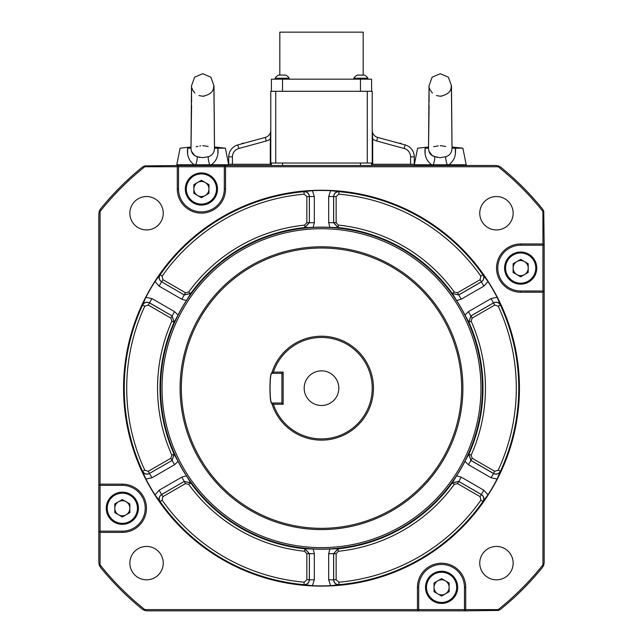 <?xml version="1.0" encoding="UTF-8"?>
<svg xmlns="http://www.w3.org/2000/svg" width="643" height="643" viewBox="0 0 643 643"><rect width="100%" height="100%" fill="white"/><g stroke="black" fill="none" stroke-linecap="round" stroke-linejoin="round"><path stroke-width="0.96" d="M496.444 546.421A16.702 16.702 0 0 0 479.75 563.123A16.702 16.702 0 0 0 496.444 579.825A16.702 16.702 0 0 0 513.146 563.123A16.702 16.702 0 0 0 496.444 546.421M146.556 546.421A16.702 16.702 0 0 0 129.854 563.123A16.702 16.702 0 0 0 146.556 579.825A16.702 16.702 0 0 0 163.25 563.123A16.702 16.702 0 0 0 146.556 546.421M129.854 213.227A16.702 16.702 0 0 0 146.556 229.929A16.702 16.702 0 0 0 163.25 213.227A16.702 16.702 0 0 0 146.556 196.533A16.702 16.702 0 0 0 129.854 213.227M496.444 196.533A16.702 16.702 0 0 0 479.75 213.227A16.702 16.702 0 0 0 496.444 229.929A16.702 16.702 0 0 0 513.146 213.227A16.702 16.702 0 0 0 496.444 196.533M543.608 245.007L544.171 243.97L544.171 292.219L542.933 290.982L542.933 245.208L543.809 244.846L542.933 243.97L520.669 243.97A24.121 24.121 0 0 0 496.549 268.091A24.121 24.121 0 0 0 520.669 292.219L542.933 292.219L542.933 564.867A283.29 283.29 0 0 1 498.188 609.612L465.709 609.612L465.709 587.348A24.121 24.121 0 0 0 441.588 563.22A24.121 24.121 0 0 0 417.46 587.348L417.46 609.612L144.812 609.612A283.29 283.29 0 0 1 100.067 564.867L100.067 532.388L122.331 532.388A24.121 24.121 0 0 0 146.451 508.259A24.121 24.121 0 0 0 122.331 484.139L100.067 484.139L99.191 485.015L100.067 485.377L100.067 531.15L122.331 531.15A22.883 22.883 0 0 0 145.222 508.259A22.883 22.883 0 0 0 122.331 485.377L100.067 485.377M142.545 471.311L144.804 470.194L148.276 471.287L170.821 458.266L171.842 455.131L174.092 454.119L178.047 461.352L174.591 464.696L151.949 477.773L145.897 479.035L142.545 471.311C144.209 474.092 146.524 474.823 149.481 473.505L151.949 477.773M500.455 305.047L498.196 306.164L494.724 305.071L491.051 298.585L497.103 297.323L500.455 305.047C498.791 302.258 496.476 301.527 493.519 302.853L470.869 315.93L472.179 318.084L471.158 321.227L468.908 322.231L470.941 315.954L493.494 302.933C496.436 301.655 498.751 302.387 500.431 305.128A197.264 197.264 0 0 1 500.431 471.231L497.103 479.035A197.714 197.714 0 0 1 487.989 494.829L482.885 501.612A197.264 197.264 0 0 1 339.038 584.656L330.615 585.685A197.714 197.714 0 0 1 312.385 585.685L303.962 584.656A197.264 197.264 0 0 1 160.115 501.612L155.011 494.829A197.714 197.714 0 0 1 145.897 479.035M123.569 388.179A197.931 197.931 0 0 0 321.5 586.111A197.931 197.931 0 0 0 519.431 388.179A197.931 197.931 0 0 0 321.5 190.248A197.931 197.931 0 0 0 123.569 388.179M536.752 268.091A16.083 16.083 0 0 0 520.669 252.008A16.083 16.083 0 0 0 504.586 268.091A16.083 16.083 0 0 1 520.669 252.008A16.083 16.083 0 0 1 536.752 268.091A16.083 16.083 0 0 1 520.669 284.174A16.083 16.083 0 0 1 504.586 268.091A16.083 16.083 0 0 0 525.926 283.29A16.083 16.083 0 0 0 536.752 268.091M417.46 609.612L418.336 610.488L418.697 609.612L464.471 609.612L464.471 587.348A22.883 22.883 0 0 0 441.588 564.458A22.883 22.883 0 0 0 418.697 587.348L418.681 609.829M425.505 587.348A16.083 16.083 0 0 1 441.588 571.265A16.083 16.083 0 0 1 457.663 587.348A16.083 16.083 0 0 1 441.588 603.431A16.083 16.083 0 0 1 425.505 587.348M106.248 508.259A16.083 16.083 0 0 1 122.331 492.184A16.083 16.083 0 0 1 138.414 508.259A16.083 16.083 0 0 1 122.331 524.342A16.083 16.083 0 0 1 106.248 508.259M185.337 189.01A16.083 16.083 0 0 1 201.412 172.927A16.083 16.083 0 0 1 217.495 189.01A16.083 16.083 0 0 1 201.412 205.093A16.083 16.083 0 0 1 185.337 189.01A16.083 16.083 0 0 0 205.414 204.587A16.083 16.083 0 0 0 217.495 189.01A16.083 16.083 0 0 1 205.414 204.587M482.427 388.179A160.927 160.927 0 0 1 321.5 549.106A160.927 160.927 0 0 1 160.573 388.179A160.927 160.927 0 0 1 321.5 227.252A160.927 160.927 0 0 1 482.427 388.179M186.406 475.828L190.706 482.797L184.244 481.414L181.776 477.146L186.406 475.828A161.031 161.031 0 0 1 178.047 461.352M190.706 482.797L190.69 482.869A161.489 161.489 0 0 0 304.903 548.809L313.141 548.993L314.314 553.663L314.314 579.809L312.385 585.685M329.859 548.993L338.041 548.76L333.613 553.663L328.686 553.663L329.859 548.993A161.031 161.031 0 0 1 313.141 548.993M338.041 548.76L338.097 548.809A161.489 161.489 0 0 0 452.31 482.869L456.594 475.828L461.224 477.146L483.866 490.215L487.989 494.829M464.953 461.352L468.835 454.143L470.869 460.428L468.409 464.696L464.953 461.352A161.031 161.031 0 0 1 456.594 475.828M468.835 454.143L468.908 454.119A161.489 161.489 0 0 0 468.908 322.231L464.953 315.006L468.409 311.662L491.051 298.585M162.036 388.179A159.464 159.464 0 0 1 321.5 228.715A159.464 159.464 0 0 1 480.964 388.179A159.464 159.464 0 0 1 321.5 547.643A159.464 159.464 0 0 1 162.036 388.179M180.104 388.179A141.396 141.396 0 0 1 321.5 246.783A141.396 141.396 0 0 1 462.896 388.179A141.396 141.396 0 0 1 321.5 529.575A141.396 141.396 0 0 1 180.104 388.179M524.439 274.625A7.539 7.539 0 0 0 524.439 261.564A7.539 7.539 0 0 0 513.13 268.091A7.539 7.539 0 0 0 524.439 274.625M445.358 593.875A7.539 7.539 0 0 0 445.358 580.814A7.539 7.539 0 0 0 434.041 587.348A7.539 7.539 0 0 0 445.358 593.875M126.1 514.794A7.539 7.539 0 0 0 126.1 501.733A7.539 7.539 0 0 0 114.792 508.259A7.539 7.539 0 0 0 126.1 514.794M205.181 195.536A7.539 7.539 0 0 0 205.181 182.483A7.539 7.539 0 0 0 193.873 189.01A7.539 7.539 0 0 0 205.181 195.536M461.658 388.179A140.158 140.158 0 0 0 321.5 248.021A140.158 140.158 0 0 0 181.342 388.179A140.158 140.158 0 0 0 321.5 528.337A140.158 140.158 0 0 0 461.658 388.179M321.5 440.134A51.954 51.954 0 0 1 271.78 403.257C269.337 404.174 269.337 372.209 271.78 373.101A51.954 51.954 0 0 1 373.454 388.179A51.954 51.954 0 0 1 321.5 440.134M321.5 337.454A50.717 50.717 0 0 0 273.396 372.096L271.901 373.334C269.457 372.458 269.465 403.933 271.901 403.024L281.915 403.024L283.153 404.262L273.396 404.262A50.717 50.717 0 0 0 372.217 388.179A50.717 50.717 0 0 0 321.5 337.454M304.179 388.179A17.321 17.321 0 0 0 321.5 405.5A17.321 17.321 0 0 0 338.821 388.179A17.321 17.321 0 0 0 321.5 370.858A17.321 17.321 0 0 0 304.179 388.179M414.912 165.508A0.619 0.619 0 0 1 414.301 164.769L431.67 164.769C426.438 160.903 424.267 155.373 425.144 148.187L425.127 153.114M445.695 146.491L443.397 146.065M452.029 148.179L451.49 85.64C450.59 86.564 453.106 93.709 440.262 96.233L441.95 96.104M451.482 85.824L448.372 77.168L440.254 73.712L432.136 77.168L429.034 85.832M425.144 148.187C415.201 148.187 415.201 148.187 425.144 148.187L428.511 148.187C428.696 152.721 430.786 155.574 434.781 156.723L440.262 157.68L445.736 156.723C449.746 155.55 451.836 152.704 452.005 148.187L455.373 148.187C456.257 155.365 454.079 160.887 448.854 164.769L466.215 164.769L465.604 165.508M428.511 148.187L429.034 85.672M462.044 148.187L462.896 148.187L466.215 164.769M455.389 153.122L455.373 148.187L462.896 148.187L451.989 146.998L451.434 89.626M177.396 165.508A0.619 0.619 0 0 1 176.785 164.769L194.154 164.769C188.921 160.903 186.751 155.373 187.627 148.187L187.611 153.114M187.627 148.187C177.685 148.187 177.685 148.187 187.627 148.187L190.995 148.187C191.18 152.721 193.27 155.574 197.264 156.723L202.738 157.68L208.219 156.723C212.23 155.55 214.32 152.704 214.489 148.187L214.071 151.242M208.179 146.491L205.881 146.065M214.513 148.179L213.966 85.64C213.066 86.564 215.59 93.709 202.738 96.233L204.426 96.104M213.966 85.824L210.856 77.168L202.738 73.712L194.62 77.168L191.518 85.832M190.995 148.187L191.51 85.672M224.528 148.187L225.38 148.187L228.699 164.769L228.088 165.508M217.873 153.122L217.856 148.187C218.741 155.365 216.562 160.887 211.33 164.769L228.699 164.769M360.836 78.221L367.892 78.221A8.295 8.295 0 0 0 364.364 75.078L357.315 75.078A8.295 8.295 0 0 0 353.787 78.221L360.836 78.221M278.636 75.078A8.295 8.295 0 0 0 275.108 78.221L289.213 78.221A8.295 8.295 0 0 0 285.685 75.078L278.805 75.078M279.826 75.078L279.826 32.15L363.174 32.15L363.174 75.078M228.595 164.27L271.402 164.27L270.783 164.27L270.783 91.282L372.217 91.282L372.217 164.27L371.598 164.27L414.405 164.27M191.606 165.508L451.394 165.508M191.606 610.85L397.27 610.85M372.217 163.033L270.783 163.033M228.723 164.27L228.723 156.844A12.37 12.37 0 0 1 237.838 144.908L265.31 137.417A7.419 7.419 0 0 0 270.783 130.256L270.285 138.976L270.783 138.976M372.217 138.976L372.715 138.976L372.217 130.256A7.419 7.419 0 0 0 377.69 137.417L405.162 144.908A12.37 12.37 0 0 1 414.277 156.844L414.277 164.27M270.285 164.27L270.285 138.976A11.132 11.132 0 0 1 266.29 141.002L265.31 137.417A7.419 7.419 0 0 0 270.783 130.256A7.419 7.419 0 0 1 265.31 137.417A7.419 7.419 0 0 0 270.783 130.256M271.402 91.282L271.402 79.161L371.598 79.161L371.598 91.282M399.03 143.236L400.669 143.236L399.03 143.236M243.97 143.236L242.331 143.236L243.97 143.236M544.171 518.073L544.171 490.448M544.171 463.949L544.171 458.789M544.171 446.628L544.171 441.476M544.171 430.344L544.171 346.014M544.171 334.882L544.171 329.73M544.171 317.562L544.171 290.451M544.171 285.902L544.171 312.41M98.829 490.448L98.829 463.949M213.918 89.626L214.473 146.998L225.38 148.187L214.489 148.187M197.915 146.371L196.139 146.733M197.256 156.723L195.167 155.807M194.684 155.518L191.405 151.218M199.925 157.422L197.264 156.723A9.894 3.223 -70 0 1 195.721 164.809L211.33 164.769L211.129 165.508M194.355 165.508L194.154 164.769L195.721 164.809L195.906 165.508M208.219 156.723A9.894 3.223 -110 0 0 209.763 164.809L209.578 165.508M438.196 145.873L433.655 146.733M437.433 157.422L432.683 155.807M432.2 155.518L428.921 151.218M434.781 156.723A9.894 3.223 -70 0 1 433.237 164.809L448.854 164.769L448.653 165.508M431.871 165.508L431.67 164.769L433.237 164.809L433.422 165.508M445.736 156.723A9.894 3.223 -110 0 0 447.279 164.809L447.094 165.508M273.396 372.096L283.153 372.096L283.153 404.262M283.153 372.096L281.915 373.334L271.901 373.334M281.915 403.024L281.915 373.334M271.901 403.024L273.396 404.262M201.412 180.305L193.873 184.654L193.873 193.366L201.412 197.714L208.959 193.366L208.959 184.654L201.412 180.305M122.331 499.555L114.792 503.911L114.792 512.616L122.331 516.972L129.87 512.616L129.87 503.911L122.331 499.555M441.588 578.636L434.041 582.992L434.041 591.697L441.588 596.053L449.127 591.697L449.127 582.992L441.588 578.636M520.669 259.386L513.13 263.743L513.13 272.447L520.669 276.803L528.208 272.447L528.208 263.743L520.669 259.386M188.688 292.043A163.949 163.949 0 0 1 304.653 225.098L306.864 222.639L309.323 222.639L304.903 227.55A161.489 161.489 0 0 0 190.69 293.489L184.228 294.872L185.457 292.734L188.688 292.043L190.706 293.562L186.406 300.53L181.776 299.212L159.134 286.135L155.011 281.53L160.027 274.762C158.451 277.599 158.974 279.97 161.602 281.867L159.134 286.135M304.653 225.098L304.959 227.598L309.387 222.695L314.314 222.695L313.141 227.357L304.959 227.598M306.864 222.639L306.864 196.605L309.323 196.605L309.387 222.695L309.387 196.541L314.314 196.541L314.314 222.695M160.027 274.762L160.115 274.746C158.58 277.575 159.102 279.938 161.682 281.851L184.244 294.944L161.682 281.851L162.912 279.713L185.457 292.734M171.842 455.131A163.949 163.949 0 0 1 171.842 321.227L170.821 318.084L172.059 315.954L174.092 322.231A161.489 161.489 0 0 0 174.092 454.119L172.059 460.404L170.821 458.266M171.842 321.227L174.165 322.215L172.131 315.93L174.591 311.662L178.047 315.006L174.165 322.215M170.821 318.084L148.276 305.071L149.506 302.933L172.131 315.93L149.481 302.853L151.949 298.585L174.591 311.662M148.276 305.071L144.804 306.164L142.569 305.128A197.264 197.264 0 0 0 142.569 471.231C144.249 473.971 146.564 474.703 149.506 473.425L172.131 460.428L149.506 473.425L148.276 471.287M188.688 484.308L185.457 483.624L184.228 481.486L190.69 482.869L188.688 484.308A163.949 163.949 0 0 0 304.653 551.26L304.903 548.809L309.323 553.711L306.864 553.711L304.653 551.26M185.457 483.624L162.912 496.637L161.682 494.507L184.244 481.414L161.602 494.491L159.134 490.215L181.776 477.146M304.018 584.72C307.266 584.672 309.05 583.032 309.387 579.809L309.387 553.663L309.323 579.753L306.864 579.753L306.864 553.711M457.543 483.624L454.312 484.308L452.31 482.869L458.772 481.486L457.543 483.624L480.088 496.637L481.318 494.507C483.898 496.42 484.42 498.783 482.885 501.612L480.868 500.19L480.088 496.637M336.136 553.711L336.136 579.753L333.677 579.753L333.677 553.711L338.097 548.809L338.347 551.26L336.136 553.711L333.613 553.663L333.613 579.809L328.686 579.809L328.686 553.663M472.179 458.266L494.724 471.287L493.494 473.425L470.941 460.404L468.908 454.119L471.158 455.131L472.179 458.266L470.869 460.428L493.519 473.505L491.051 477.773L468.409 464.696M468.409 311.662L470.869 315.93L468.835 322.215M482.973 501.588C484.549 498.759 484.026 496.388 481.398 494.491L458.756 481.414L452.294 482.797M314.314 553.663L309.387 553.663L304.959 548.76M174.591 464.696L172.131 460.428L174.165 454.143M181.776 299.212L184.244 294.944L190.706 293.562M336.136 196.605L336.136 222.639L338.347 225.098L338.097 227.55L333.677 222.639L333.677 196.605C334.038 193.414 335.831 191.783 339.038 191.694L338.821 194.154L336.136 196.605L333.613 196.541L333.613 222.695L338.041 227.598L329.859 227.357L328.686 222.695L328.686 196.541L330.615 190.674L338.982 191.638C335.734 191.686 333.95 193.318 333.613 196.541L328.686 196.541M452.294 293.562L458.756 294.944L461.224 299.212L456.594 300.53L452.31 293.489A161.489 161.489 0 0 0 338.097 227.55L338.041 227.598M338.982 191.638L339.038 191.694A197.264 197.264 0 0 1 482.885 274.746C484.42 277.567 483.898 279.93 481.318 281.851L458.772 294.872L452.31 293.489L454.312 292.043L457.543 292.734L480.088 279.713L480.868 276.16A194.797 194.797 0 0 0 338.821 194.154M336.136 222.639L328.686 222.695M480.088 279.713L481.398 281.867C484.026 279.97 484.549 277.599 482.973 274.762L487.989 281.53L483.866 286.135L481.398 281.867L458.756 294.944L457.543 292.734M306.864 196.605L304.179 194.154A194.797 194.797 0 0 0 162.132 276.16L162.912 279.713M162.132 276.16L160.115 274.746A197.264 197.264 0 0 1 303.962 191.694L304.179 194.154M304.018 191.638L303.962 191.694C307.169 191.775 308.961 193.414 309.323 196.605L309.387 196.541C309.05 193.318 307.266 191.686 304.018 191.638L312.385 190.674A197.714 197.714 0 0 1 330.615 190.674M142.545 305.047L142.569 305.128C144.249 302.387 146.556 301.655 149.506 302.933L149.481 302.853C146.524 301.527 144.209 302.258 142.545 305.047L145.897 297.323A197.714 197.714 0 0 1 155.011 281.53M162.912 496.637L162.132 500.19A194.797 194.797 0 0 0 304.179 582.204L306.864 579.753M160.027 501.588C158.451 498.759 158.974 496.388 161.602 494.491L161.682 494.507C159.102 496.42 158.58 498.791 160.115 501.612L162.132 500.19M314.314 579.809L309.323 579.753C308.961 582.936 307.169 584.575 303.962 584.656L304.179 582.204M336.136 579.753L338.821 582.204A194.797 194.797 0 0 0 480.868 500.19M338.982 584.72C335.734 584.672 333.95 583.032 333.613 579.809L333.677 579.753C334.038 582.944 335.831 584.575 339.038 584.656L338.821 582.204M461.224 477.146L458.772 481.486L481.318 494.507L483.866 490.215M494.724 471.287L498.196 470.194A194.797 194.797 0 0 0 498.196 306.164M500.455 471.311C498.791 474.092 496.476 474.823 493.519 473.505L493.494 473.425C496.444 474.695 498.751 473.971 500.431 471.231L498.196 470.194M456.594 300.53A161.031 161.031 0 0 1 464.953 315.006M313.141 227.357A161.031 161.031 0 0 1 329.859 227.357M178.047 315.006A161.031 161.031 0 0 1 186.406 300.53M482.973 274.762L480.868 276.16M312.385 190.674L314.314 196.541M145.897 297.323L151.949 298.585M155.011 494.829L159.134 490.215M330.615 585.685L328.686 579.809M497.103 479.035L491.051 477.773M487.989 281.53A197.714 197.714 0 0 1 497.103 297.323M178.529 166.746L177.291 165.508L225.54 165.508L224.303 166.746L178.529 166.746L178.529 189.01A22.883 22.883 0 0 0 201.412 211.893A22.883 22.883 0 0 0 224.303 189.01L224.319 166.521M542.933 245.208L520.669 245.208A22.883 22.883 0 0 0 497.778 268.091A22.883 22.883 0 0 0 520.669 290.982L543.15 290.998M178.167 165.87L177.291 166.746L177.291 189.01A24.121 24.121 0 0 0 201.412 213.13A24.121 24.121 0 0 0 225.54 189.01L225.54 166.746L498.188 166.746A283.29 283.29 0 0 1 542.933 211.491L542.933 243.97M224.664 165.87L225.54 166.746M100.067 532.388L99.191 531.512L98.845 532.171M100.067 531.15L99.191 531.512M100.067 484.139L100.067 211.491L99.247 211.201L100.485 208.991A284.527 284.527 0 0 1 142.312 167.164L144.522 165.926L144.812 166.746L177.291 166.746M100.067 211.491A283.29 283.29 0 0 1 144.812 166.746M144.812 609.612L144.522 610.432L142.312 609.194A284.527 284.527 0 0 1 100.485 567.359L99.247 565.149L100.067 564.867M465.709 609.612L464.672 610.287M464.471 609.612L465.709 610.85L146.99 610.85L144.522 610.432M498.188 166.746L498.478 165.926L500.688 167.164A284.527 284.527 0 0 1 542.515 208.991L543.753 211.201L542.933 211.491M542.933 564.867L543.753 565.149L542.515 567.359A284.527 284.527 0 0 1 500.688 609.194L498.478 610.432L498.188 609.612M543.809 291.343L542.933 292.219M177.508 165.524L144.522 165.926M498.478 165.926L496.01 165.508L225.54 165.508M99.247 565.149L98.829 562.689L98.829 213.669L99.247 211.201M98.845 484.356L99.392 485.176M465.492 610.834L498.478 610.432M417.46 610.85L418.336 610.488M544.155 244.187L543.753 211.201M543.753 565.149L544.171 562.689L544.171 292.219M371.598 165.508L371.598 163.033M271.402 165.508L271.402 163.033M122.331 484.139L122.331 485.377M535.764 268.091A15.094 15.094 0 0 0 520.669 253.004A15.094 15.094 0 0 0 505.575 268.091A15.094 15.094 0 0 0 520.669 283.185A15.094 15.094 0 0 0 535.764 268.091M456.675 587.348A15.094 15.094 0 0 0 441.588 572.254A15.094 15.094 0 0 0 426.494 587.348A15.094 15.094 0 0 0 441.588 602.435A15.094 15.094 0 0 0 456.675 587.348M137.425 508.259A15.094 15.094 0 0 0 122.331 493.173A15.094 15.094 0 0 0 107.236 508.259A15.094 15.094 0 0 0 122.331 523.354A15.094 15.094 0 0 0 137.425 508.259M216.506 189.01A15.094 15.094 0 0 0 201.412 173.915A15.094 15.094 0 0 0 186.325 189.01A15.094 15.094 0 0 0 201.412 204.104A15.094 15.094 0 0 0 216.506 189.01M471.158 321.227A163.949 163.949 0 0 1 471.158 455.131M504.586 268.091A16.083 16.083 0 0 0 525.926 283.29M232.428 156.844L228.723 156.844A12.37 12.37 0 0 1 237.838 144.908L238.81 148.493A8.656 8.656 0 0 0 232.428 156.844L232.428 164.27M404.19 148.493L405.162 144.908A12.37 12.37 0 0 1 414.277 156.844L410.572 156.844A8.656 8.656 0 0 0 404.19 148.493L376.71 141.002A11.132 11.132 0 0 1 372.715 138.976L372.715 164.27M367.274 163.033L367.274 91.282M275.726 91.282L275.726 163.033M376.653 140.986L377.69 137.417A7.419 7.419 0 0 1 372.217 130.256M266.29 141.002L238.81 148.493M410.572 164.27L410.572 156.844M360.466 79.161L360.466 91.282M282.534 79.161L282.534 91.282M494.724 305.071L472.179 318.084M454.312 484.308A163.949 163.949 0 0 1 338.347 551.26M338.347 225.098A163.949 163.949 0 0 1 454.312 292.043M483.866 286.135L461.224 299.212M144.804 306.164A194.797 194.797 0 0 0 144.804 470.194M224.303 189.01L225.54 189.01M178.529 189.01L177.291 189.01M520.669 290.982L520.669 292.219M520.669 245.208L520.669 243.97M417.46 587.348L418.697 587.348M465.709 587.348L464.471 587.348M122.331 532.388L122.331 531.15M360.466 165.508L360.466 163.033M282.534 165.508L282.534 163.033M443.188 146.033L440.262 145.712M205.672 146.033L202.738 145.712M367.892 79.161L367.892 78.221M289.213 79.161L289.213 78.221M275.108 79.161L275.108 78.221M353.787 79.161L353.787 78.221M241.712 143.855L242.331 143.236L241.712 143.855M401.288 143.855L400.669 143.236M191.582 105.436L191.011 146.998L180.104 148.187L176.785 164.769M199.804 146.033L200.68 145.873M191.59 102.157L191.51 85.656M191.944 88.115L192.659 89.972M192.972 90.559L194.893 93.05M198.944 95.566L202.738 96.233M429.098 105.436L428.527 146.998L417.62 148.187L414.301 164.769M429.106 102.157L429.034 85.656M429.46 88.115L430.159 89.94M430.488 90.559L432.409 93.05M436.46 95.566L440.262 96.233"/></g></svg>
